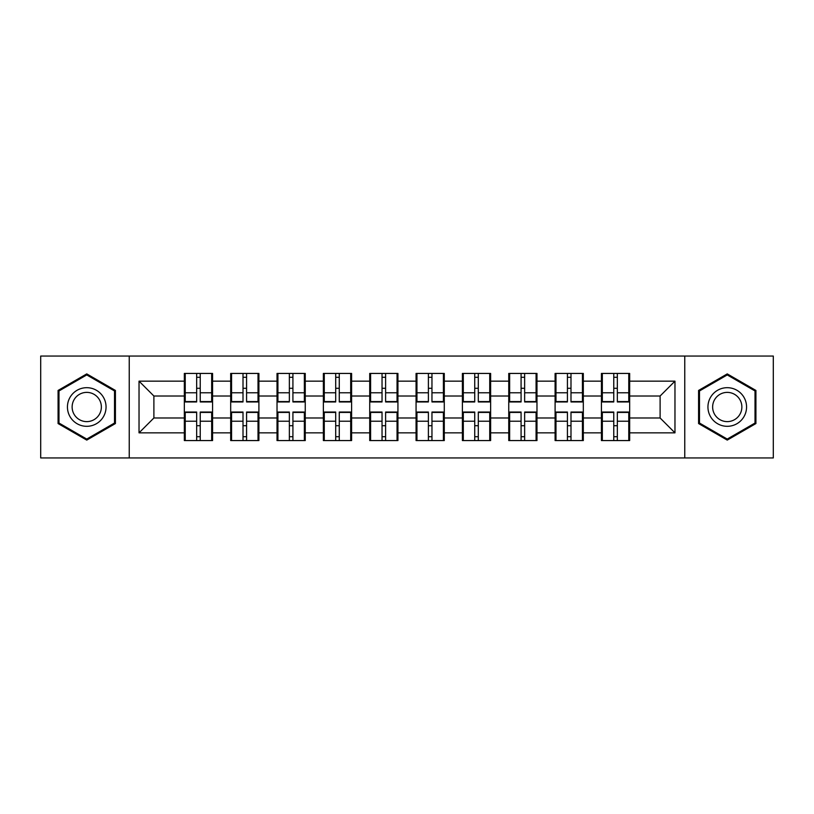 <?xml version="1.0" encoding="UTF-8"?>
<svg xmlns="http://www.w3.org/2000/svg" width="814" height="814" viewBox="0 0 814 814"><rect width="100%" height="100%" fill="white"/><g stroke="black" fill="none" stroke-linecap="round" stroke-linejoin="round"><path stroke-width="1.22" d="M684.767 457.946L773.3 457.946L773.3 356.054L684.767 356.054L684.767 457.946L129.233 457.946L129.233 356.054L40.7 356.054L40.7 457.946L129.233 457.946M629.66 425.864L628.774 425.864M602.329 425.864L601.434 425.864M601.434 388.136L602.329 388.136M628.774 388.136L629.66 388.136M629.66 384.269L628.774 384.269M602.329 384.269L601.434 384.269M601.434 429.731L602.329 429.731M628.774 429.731L629.66 429.731M583.312 425.864L582.427 425.864M555.982 425.864L555.097 425.864M555.097 388.136L555.982 388.136M582.427 388.136L583.312 388.136M583.312 384.269L582.427 384.269M555.982 384.269L555.097 384.269M555.097 429.731L555.982 429.731M582.427 429.731L583.312 429.731M536.975 425.864L536.08 425.864M509.645 425.864L508.75 425.864M508.75 388.136L509.645 388.136M536.08 388.136L536.975 388.136M536.975 384.269L536.08 384.269M509.645 384.269L508.75 384.269M508.75 429.731L509.645 429.731M536.08 429.731L536.975 429.731M490.628 425.864L489.733 425.864M463.298 425.864L462.403 425.864M462.403 388.136L463.298 388.136M489.733 388.136L490.628 388.136M490.628 384.269L489.733 384.269M463.298 384.269L462.403 384.269M462.403 429.731L463.298 429.731M489.733 429.731L490.628 429.731M444.281 425.864L443.396 425.864M416.951 425.864L416.066 425.864M416.066 388.136L416.951 388.136M443.396 388.136L444.281 388.136M444.281 384.269L443.396 384.269M416.951 384.269L416.066 384.269M416.066 429.731L416.951 429.731M443.396 429.731L444.281 429.731M397.934 425.864L397.049 425.864M370.604 425.864L369.719 425.864M369.719 388.136L370.604 388.136M397.049 388.136L397.934 388.136M397.934 384.269L397.049 384.269M370.604 384.269L369.719 384.269M369.719 429.731L370.604 429.731M397.049 429.731L397.934 429.731M351.597 425.864L350.702 425.864M324.267 425.864L323.372 425.864M323.372 388.136L324.267 388.136M350.702 388.136L351.597 388.136M351.597 384.269L350.702 384.269M324.267 384.269L323.372 384.269M323.372 429.731L324.267 429.731M350.702 429.731L351.597 429.731M305.25 425.864L304.355 425.864M277.92 425.864L277.025 425.864M277.025 388.136L277.92 388.136M304.355 388.136L305.25 388.136M305.25 384.269L304.355 384.269M277.92 384.269L277.025 384.269M277.025 429.731L277.92 429.731M304.355 429.731L305.25 429.731M258.903 425.864L258.018 425.864M231.573 425.864L230.688 425.864M230.688 388.136L231.573 388.136M258.018 388.136L258.903 388.136M258.903 384.269L258.018 384.269M231.573 384.269L230.688 384.269M230.688 429.731L231.573 429.731M258.018 429.731L258.903 429.731M684.767 356.054L129.233 356.054M660.113 417.989L660.113 396.011L629.66 396.011L629.66 417.989L660.113 417.989L674.969 432.844L674.969 381.156L629.66 381.156L629.66 373.433L601.434 373.433L601.434 396.011L583.312 396.011L583.312 417.989L601.434 417.989L601.434 396.011M674.969 432.844L629.66 432.844L629.66 440.567L601.434 440.567L601.434 432.844L583.312 432.844L583.312 440.567L555.097 440.567L555.097 432.844L536.975 432.844L536.975 440.567L508.75 440.567L508.75 432.844L490.628 432.844L490.628 440.567L462.403 440.567L462.403 432.844L444.281 432.844L444.281 440.567L416.066 440.567L416.066 432.844L397.934 432.844L397.934 440.567L369.719 440.567L369.719 432.844L351.597 432.844L351.597 440.567L323.372 440.567L323.372 432.844L305.25 432.844L305.25 440.567L277.025 440.567L277.025 432.844L258.903 432.844L258.903 440.567L230.688 440.567L230.688 432.844L212.566 432.844L212.566 440.567L184.34 440.567L184.34 432.844L139.031 432.844L139.031 381.156L184.34 381.156L184.34 396.011L153.887 396.011L153.887 417.989L184.34 417.989L184.34 396.011M601.434 381.156L583.312 381.156L583.312 373.433L555.097 373.433L555.097 381.156L536.975 381.156L536.975 373.433L508.75 373.433L508.75 381.156L490.628 381.156L490.628 373.433L462.403 373.433L462.403 381.156L444.281 381.156L444.281 373.433L416.066 373.433L416.066 381.156L397.934 381.156L397.934 373.433L369.719 373.433L369.719 381.156L351.597 381.156L351.597 373.433L323.372 373.433L323.372 381.156L305.25 381.156L305.25 373.433L277.025 373.433L277.025 381.156L258.903 381.156L258.903 373.433L230.688 373.433L230.688 381.156L212.566 381.156L212.566 373.433L184.34 373.433L184.34 381.156M601.434 417.989L601.434 432.844M583.312 417.989L583.312 432.844M583.312 381.156L583.312 396.011M536.975 417.989L555.097 417.989L555.097 396.011L536.975 396.011L536.975 432.844M555.097 417.989L555.097 432.844M555.097 381.156L555.097 396.011M536.975 381.156L536.975 396.011M490.628 417.989L508.75 417.989L508.75 396.011L490.628 396.011L490.628 432.844M508.75 417.989L508.75 432.844M508.75 381.156L508.75 396.011M490.628 381.156L490.628 396.011M444.281 417.989L462.403 417.989L462.403 396.011L444.281 396.011L444.281 432.844M462.403 417.989L462.403 432.844M462.403 381.156L462.403 396.011M444.281 381.156L444.281 396.011M397.934 417.989L416.066 417.989L416.066 396.011L397.934 396.011L397.934 432.844M416.066 417.989L416.066 432.844M416.066 381.156L416.066 396.011M397.934 381.156L397.934 396.011M351.597 417.989L369.719 417.989L369.719 396.011L351.597 396.011L351.597 432.844M369.719 417.989L369.719 432.844M369.719 381.156L369.719 396.011M351.597 381.156L351.597 396.011M305.25 417.989L323.372 417.989L323.372 396.011L305.25 396.011L305.25 432.844M323.372 417.989L323.372 432.844M323.372 381.156L323.372 396.011M305.25 381.156L305.25 396.011M258.903 417.989L277.025 417.989L277.025 396.011L258.903 396.011L258.903 432.844M277.025 417.989L277.025 432.844M277.025 381.156L277.025 396.011M258.903 381.156L258.903 396.011M212.566 417.989L230.688 417.989L230.688 396.011L212.566 396.011L212.566 432.844M230.688 417.989L230.688 432.844M230.688 381.156L230.688 396.011M212.566 381.156L212.566 396.011M212.566 425.864L211.671 425.864M185.226 425.864L184.34 425.864M184.34 388.136L185.226 388.136M211.671 388.136L212.566 388.136M212.566 384.269L211.671 384.269M185.226 384.269L184.34 384.269M184.34 429.731L185.226 429.731M211.671 429.731L212.566 429.731M184.34 417.989L184.34 432.844M153.887 417.989L139.031 432.844M139.031 381.156L153.887 396.011M629.66 417.989L629.66 432.844M629.66 381.156L629.66 396.011M674.969 381.156L660.113 396.011M86.752 373.901L58.079 390.445L58.079 423.555L86.752 440.099L115.415 423.555L115.415 390.445L86.752 373.901M698.585 423.555L727.248 440.099L755.921 423.555L755.921 390.445L727.248 373.901L698.585 390.445L698.585 423.555M211.671 373.433L211.671 401.953L200.234 401.953L200.234 373.433M196.662 373.433L196.662 401.953L185.226 401.953L185.226 373.433M196.662 377.289L200.234 377.289M200.234 388.288L196.662 388.288M185.226 440.567L185.226 412.047L196.662 412.047L196.662 440.567M200.234 440.567L200.234 412.047L211.671 412.047L211.671 440.567M200.234 436.711L196.662 436.711M196.662 425.712L200.234 425.712M86.752 387.688A19.312 19.312 0 0 0 67.44 407A19.312 19.312 0 0 0 86.752 426.312A19.312 19.312 0 0 0 106.054 407A19.312 19.312 0 0 0 86.752 387.688M86.752 392.379A14.621 14.621 0 0 0 72.131 407A14.621 14.621 0 0 0 86.752 421.621A14.621 14.621 0 0 0 101.363 407A14.621 14.621 0 0 0 86.752 392.379M114.52 423.036L86.752 439.072L58.974 423.036L58.974 390.964L86.752 374.928L114.52 390.964L114.52 423.036M743.976 397.344A19.312 19.312 0 0 0 717.602 390.272A19.312 19.312 0 0 0 710.53 416.656A19.312 19.312 0 0 0 736.904 423.728A19.312 19.312 0 0 0 743.976 397.344M739.916 399.694A14.621 14.621 0 0 0 719.942 394.342A14.621 14.621 0 0 0 714.59 414.306A14.621 14.621 0 0 0 734.564 419.658A14.621 14.621 0 0 0 739.916 399.694M727.248 439.072L699.48 423.036L699.48 390.964L727.248 374.928L755.026 390.964L755.026 423.036L727.248 439.072M258.018 373.433L258.018 401.953L246.581 401.953L246.581 373.433M243.01 373.433L243.01 401.953L231.573 401.953L231.573 373.433M243.01 377.289L246.581 377.289M246.581 388.288L243.01 388.288M304.355 373.433L304.355 401.953L292.918 401.953L292.918 373.433M289.357 373.433L289.357 401.953L277.92 401.953L277.92 373.433M289.357 377.289L292.918 377.289M292.918 388.288L289.357 388.288M350.702 373.433L350.702 401.953L339.265 401.953L339.265 373.433M335.704 373.433L335.704 401.953L324.267 401.953L324.267 373.433M335.704 377.289L339.265 377.289M339.265 388.288L335.704 388.288M397.049 373.433L397.049 401.953L385.612 401.953L385.612 373.433M382.041 373.433L382.041 401.953L370.604 401.953L370.604 373.433M382.041 377.289L385.612 377.289M385.612 388.288L382.041 388.288M443.396 373.433L443.396 401.953L431.959 401.953L431.959 373.433M428.388 373.433L428.388 401.953L416.951 401.953L416.951 373.433M428.388 377.289L431.959 377.289M431.959 388.288L428.388 388.288M231.573 440.567L231.573 412.047L243.01 412.047L243.01 440.567M246.581 440.567L246.581 412.047L258.018 412.047L258.018 440.567M246.581 436.711L243.01 436.711M243.01 425.712L246.581 425.712M277.92 440.567L277.92 412.047L289.357 412.047L289.357 440.567M292.918 440.567L292.918 412.047L304.355 412.047L304.355 440.567M292.918 436.711L289.357 436.711M289.357 425.712L292.918 425.712M324.267 440.567L324.267 412.047L335.704 412.047L335.704 440.567M339.265 440.567L339.265 412.047L350.702 412.047L350.702 440.567M339.265 436.711L335.704 436.711M335.704 425.712L339.265 425.712M370.604 440.567L370.604 412.047L382.041 412.047L382.041 440.567M385.612 440.567L385.612 412.047L397.049 412.047L397.049 440.567M385.612 436.711L382.041 436.711M382.041 425.712L385.612 425.712M416.951 440.567L416.951 412.047L428.388 412.047L428.388 440.567M431.959 440.567L431.959 412.047L443.396 412.047L443.396 440.567M431.959 436.711L428.388 436.711M428.388 425.712L431.959 425.712M489.733 373.433L489.733 401.953L478.296 401.953L478.296 373.433M474.735 373.433L474.735 401.953L463.298 401.953L463.298 373.433M474.735 377.289L478.296 377.289M478.296 388.288L474.735 388.288M463.298 440.567L463.298 412.047L474.735 412.047L474.735 440.567M478.296 440.567L478.296 412.047L489.733 412.047L489.733 440.567M478.296 436.711L474.735 436.711M474.735 425.712L478.296 425.712M536.08 373.433L536.08 401.953L524.643 401.953L524.643 373.433M521.082 373.433L521.082 401.953L509.645 401.953L509.645 373.433M521.082 377.289L524.643 377.289M524.643 388.288L521.082 388.288M509.645 440.567L509.645 412.047L521.082 412.047L521.082 440.567M524.643 440.567L524.643 412.047L536.08 412.047L536.08 440.567M524.643 436.711L521.082 436.711M521.082 425.712L524.643 425.712M582.427 373.433L582.427 401.953L570.99 401.953L570.99 373.433M567.419 373.433L567.419 401.953L555.982 401.953L555.982 373.433M567.419 377.289L570.99 377.289M570.99 388.288L567.419 388.288M555.982 440.567L555.982 412.047L567.419 412.047L567.419 440.567M570.99 440.567L570.99 412.047L582.427 412.047L582.427 440.567M570.99 436.711L567.419 436.711M567.419 425.712L570.99 425.712M628.774 373.433L628.774 401.953L617.338 401.953L617.338 373.433M613.766 373.433L613.766 401.953L602.329 401.953L602.329 373.433M613.766 377.289L617.338 377.289M617.338 388.288L613.766 388.288M602.329 440.567L602.329 412.047L613.766 412.047L613.766 440.567M617.338 440.567L617.338 412.047L628.774 412.047L628.774 440.567M617.338 436.711L613.766 436.711M613.766 425.712L617.338 425.712M196.662 392.786L185.226 392.786M196.662 401.567L185.226 401.567M211.671 392.786L200.234 392.786M211.671 401.567L200.234 401.567M200.234 421.214L211.671 421.214M200.234 412.433L211.671 412.433M185.226 421.214L196.662 421.214M185.226 412.433L196.662 412.433M243.01 392.786L231.573 392.786M243.01 401.567L231.573 401.567M258.018 392.786L246.581 392.786M258.018 401.567L246.581 401.567M289.357 392.786L277.92 392.786M289.357 401.567L277.92 401.567M304.355 392.786L292.918 392.786M304.355 401.567L292.918 401.567M335.704 392.786L324.267 392.786M335.704 401.567L324.267 401.567M350.702 392.786L339.265 392.786M350.702 401.567L339.265 401.567M382.041 392.786L370.604 392.786M382.041 401.567L370.604 401.567M397.049 392.786L385.612 392.786M397.049 401.567L385.612 401.567M428.388 392.786L416.951 392.786M428.388 401.567L416.951 401.567M443.396 392.786L431.959 392.786M443.396 401.567L431.959 401.567M246.581 421.214L258.018 421.214M246.581 412.433L258.018 412.433M231.573 421.214L243.01 421.214M231.573 412.433L243.01 412.433M292.918 421.214L304.355 421.214M292.918 412.433L304.355 412.433M277.92 421.214L289.357 421.214M277.92 412.433L289.357 412.433M339.265 421.214L350.702 421.214M339.265 412.433L350.702 412.433M324.267 421.214L335.704 421.214M324.267 412.433L335.704 412.433M385.612 421.214L397.049 421.214M385.612 412.433L397.049 412.433M370.604 421.214L382.041 421.214M370.604 412.433L382.041 412.433M431.959 421.214L443.396 421.214M431.959 412.433L443.396 412.433M416.951 421.214L428.388 421.214M416.951 412.433L428.388 412.433M474.735 392.786L463.298 392.786M474.735 401.567L463.298 401.567M489.733 392.786L478.296 392.786M489.733 401.567L478.296 401.567M478.296 421.214L489.733 421.214M478.296 412.433L489.733 412.433M463.298 421.214L474.735 421.214M463.298 412.433L474.735 412.433M521.082 392.786L509.645 392.786M521.082 401.567L509.645 401.567M536.08 392.786L524.643 392.786M536.08 401.567L524.643 401.567M524.643 421.214L536.08 421.214M524.643 412.433L536.08 412.433M509.645 421.214L521.082 421.214M509.645 412.433L521.082 412.433M567.419 392.786L555.982 392.786M567.419 401.567L555.982 401.567M582.427 392.786L570.99 392.786M582.427 401.567L570.99 401.567M570.99 421.214L582.427 421.214M570.99 412.433L582.427 412.433M555.982 421.214L567.419 421.214M555.982 412.433L567.419 412.433M613.766 392.786L602.329 392.786M613.766 401.567L602.329 401.567M628.774 392.786L617.338 392.786M628.774 401.567L617.338 401.567M617.338 421.214L628.774 421.214M617.338 412.433L628.774 412.433M602.329 421.214L613.766 421.214M602.329 412.433L613.766 412.433"/></g></svg>
